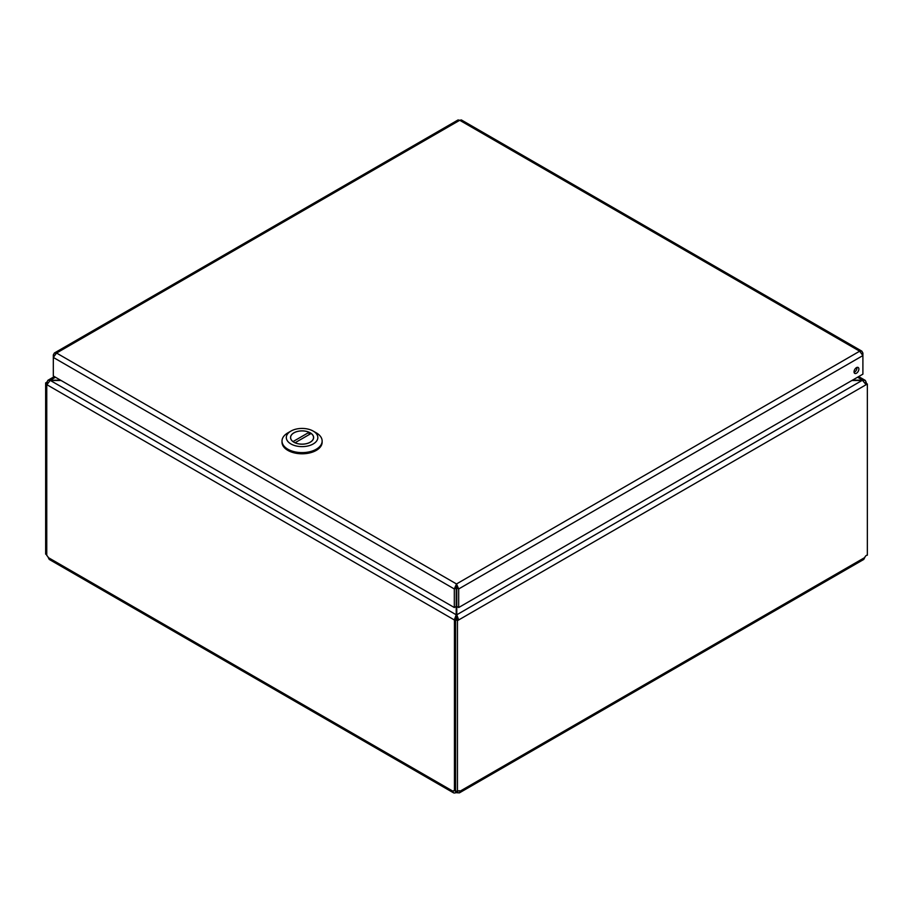 <?xml version="1.0" encoding="UTF-8"?>
<svg xmlns="http://www.w3.org/2000/svg" width="913" height="913" viewBox="0 0 913 913"><rect width="100%" height="100%" fill="white"/><g stroke="black" fill="none" stroke-linecap="round" stroke-linejoin="round"><path stroke-width="1.37" d="M851.932 380.481L862.602 380.481L866.117 384.704L458.691 619.938L456.785 614.78L456.785 606.415L458.691 607.522L458.691 588.953L456.5 583.955L456.215 586.797M456.785 586.797L456.785 606.415M60.498 380.15L47.921 380.299L46.883 382.182L47.602 382.593M54.369 353.011L458.064 119.945L459.718 120.288L56.549 353.046L54.381 353.011L53.319 354.917L53.319 357.44L56.549 353.046L456.5 583.955L454.309 588.953L456.215 587.846L456.215 614.78L454.309 619.938L46.883 384.704L50.398 380.15L55.453 377.24M456.215 618.831L454.309 619.938L456.215 618.831L456.215 614.78L50.398 380.481L61.068 380.481M865.398 382.593L866.117 382.182L865.341 380.47L862.602 380.15L456.785 614.78L456.785 618.831L458.691 619.938L457.447 620.646L455.553 619.55L456.785 618.831M857.547 377.24L862.602 380.15L852.502 380.15M866.117 382.182L865.467 382.707M47.054 383.711L45.65 382.901L46.883 382.182M45.65 382.901L45.65 554.111L46.757 554.75M454.446 620.007L454.446 790.898L455.553 790.259M865.65 383.015L867.35 383.996L866.117 384.704M867.35 383.996L867.35 555.207A2.545 1.472 -60 0 0 864.748 557.558L863.778 559.407M46.757 384.635L46.757 555.526A2.545 1.472 60 0 1 48.252 557.558L49.222 559.407M454.857 790.11L455.655 790.578M455.655 790.829L455.655 792.769L454.366 793.055L453.362 792.712L452.951 791.206A2.545 1.472 60 0 1 453.293 790.841A2.545 1.472 60 0 1 454.446 790.898M48.252 557.558L452.951 791.206L453.795 790.726M455.553 619.55L455.553 790.761L457.447 791.856A2.545 1.472 -60 0 1 459.707 790.841A2.545 1.472 -60 0 1 460.049 791.206L459.433 792.861L457.345 792.769A2.545 1.472 0 0 0 455.655 792.769M459.205 790.726L460.049 791.206L864.748 557.558M457.447 791.856L457.447 620.646M457.345 791.799L457.345 792.769M866.243 383.357L866.243 382.262M456.5 586.157L456.785 587.846L458.691 588.953L862.899 355.579L862.899 353.057L861.838 351.151L859.669 351.197L862.899 355.579L862.899 374.147L458.691 607.522M858.882 369.035A3.424 1.974 -60 0 1 857.387 372.481A3.424 1.974 -60 0 1 854.751 373.406A3.424 1.974 -60 0 1 854.751 369.445A3.424 1.974 -60 0 1 858.174 367.471A3.424 1.974 -60 0 1 858.882 369.035M854.089 372.344A3.424 1.974 120 0 0 856.976 367.939A3.424 1.974 120 0 0 856.93 367.425M456.5 583.955L859.669 351.197L459.718 120.288L461.373 119.945L861.838 351.151M862.123 353.502L862.899 353.057M54.095 355.362L53.319 354.917M53.319 376.008L53.319 357.44L454.309 588.953L454.309 607.522L53.319 376.008M456.215 606.415L454.309 607.522M282.014 441.036L282.014 442.212A20.063 11.584 0 0 0 302.077 453.795A20.063 11.584 0 0 0 322.141 442.212L322.141 441.036A20.063 11.584 180 0 1 302.077 452.62A20.063 11.584 180 0 1 282.014 441.036A20.063 11.584 180 0 1 287.892 432.842L290.927 431.096A15.761 9.096 180 0 1 313.216 431.096A15.761 9.096 180 0 1 313.216 443.958A15.761 9.096 180 0 1 290.927 443.958A15.761 9.096 180 0 1 290.927 431.096L287.892 432.842M313.216 431.096L316.263 432.842A20.063 11.584 180 0 1 322.141 441.036M293.918 432.819A11.538 6.665 0 0 0 290.539 437.532A11.538 6.665 0 0 0 302.077 444.186A11.538 6.665 0 0 0 313.616 437.532A11.538 6.665 0 0 0 306.494 431.37A11.538 6.665 0 0 0 293.918 432.819M293.016 441.584L309.108 432.294A11.47 6.619 0 0 0 297.033 431.587A11.47 6.619 0 0 0 290.608 437.532A11.47 6.619 0 0 0 293.016 441.584L293.016 441.652M295.047 442.759L311.128 433.47A11.47 6.619 180 0 1 313.536 437.532A11.47 6.619 180 0 1 307.11 443.467A11.47 6.619 180 0 1 295.047 442.759L295.047 442.805M309.108 434.634L309.108 432.294M858.677 376.59L865.079 380.287M47.921 380.287L54.324 376.59M453.567 792.861L49.222 559.418M863.778 559.418L459.433 792.861M313.536 438.263L313.536 437.532M290.608 438.263L290.608 437.532"/></g></svg>
